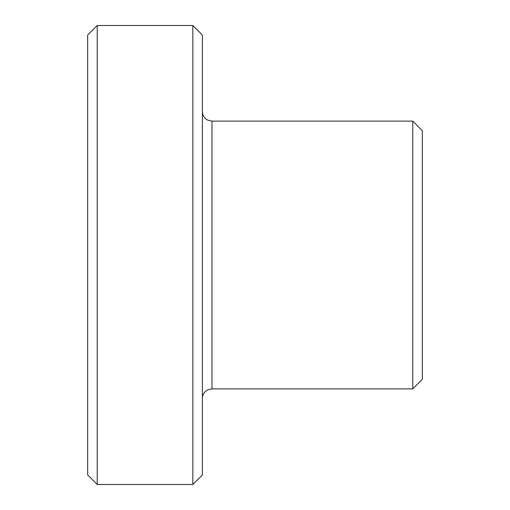 <?xml version="1.0" encoding="UTF-8"?>
<svg xmlns="http://www.w3.org/2000/svg" width="510" height="510" viewBox="0 0 510 510"><rect width="100%" height="100%" fill="white"/><g stroke="black" fill="none" stroke-linecap="round" stroke-linejoin="round"><path stroke-width="0.76" d="M412.781 121.125L422.344 130.688L422.344 379.312L412.781 388.875L412.781 121.125L211.969 121.125L211.969 388.875L207.761 389.85L205.989 390.972C203.668 392.917 202.47 395.409 202.406 398.438M192.844 25.5L202.406 35.062L202.406 474.937L192.844 484.5L192.844 25.5L97.219 25.5L97.219 484.5L87.656 474.937L87.656 35.062L97.219 25.5M211.969 121.125L207.761 120.15L205.989 119.028C203.668 117.083 202.47 114.591 202.406 111.562M412.781 388.875L211.969 388.875M192.844 484.5L97.219 484.5"/></g></svg>
